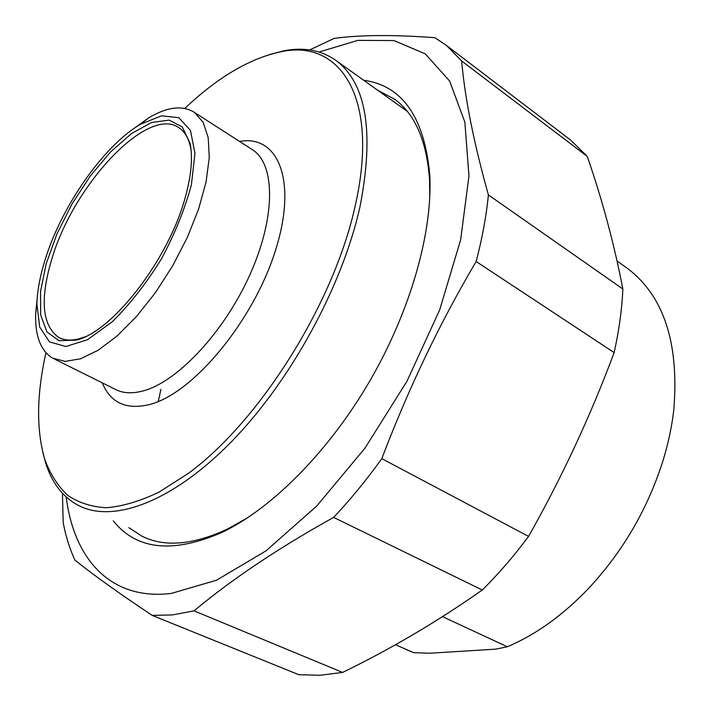 <?xml version="1.0" encoding="UTF-8"?>
<svg xmlns="http://www.w3.org/2000/svg" width="711" height="711" viewBox="0 0 711 711"><rect width="100%" height="100%" fill="white"/><g stroke="black" fill="none" stroke-linecap="round" stroke-linejoin="round"><path stroke-width="1.07" d="M152.19 615.388L172.311 614.944L194.059 610.865L342.613 672.419L320.012 675.272L298.807 674.703L152.19 615.388C118.47 592.894 92.714 574.461 74.922 560.108C69.669 548.768 65.767 536.281 63.208 522.621L62.435 493.256M566.916 137.241L570.729 140.147L587.259 156.429L461.652 60.977L446.659 45.602L434.928 37.701C393.512 34.617 359.899 34.866 334.099 38.421L309.658 49.939M476.157 261.515C482.254 238.194 486.342 216.002 488.395 194.921L622.854 289.004C621.965 309.285 619.05 330.482 614.126 352.585L476.157 261.515C439.762 323.087 408.31 388.801 381.816 458.648L528.557 536.405C514.009 555.993 498.58 573.866 482.271 590.014L333.619 517.395C350.407 499.584 366.476 479.996 381.816 458.648M333.619 517.395C278.125 548.27 231.608 579.421 194.059 610.865M342.613 672.419C390.89 648.965 437.443 621.503 482.271 590.014M622.854 289.004C614.251 244.273 602.386 200.075 587.259 156.429M528.557 536.405C562.072 477.063 590.601 415.793 614.126 352.585M461.652 60.977C464.878 98.1 473.793 142.742 488.395 194.921M66.185 496.971C73.837 558.553 110.187 600.964 171.431 593.392L216.508 580.22L265.941 550.901L316.626 506.152L364.885 448.286L406.985 381.203L439.665 309.916L460.648 239.82L468.958 175.91L464.852 122.132L449.628 81.045L425.231 53.84L393.894 40.554L357.829 40.376L319.07 52.01M377.532 90.128L395.183 99.558C415.348 114.667 426.813 141.462 429.568 179.945L429.791 197.685M247.997 517.555L227.289 529.135C193.196 544.919 164.908 547.363 142.431 536.458L128.815 527.669M113.236 520.816C136.61 550.074 173.084 553.842 222.65 532.104C272.242 508.196 329.024 451.201 370.093 380.483C411.065 309.712 432.928 230.995 429.746 174.559C424.343 117.066 402.31 85.622 363.659 80.236M442.5 616.641L507.298 646.752L495.834 649.143L429.942 653.222L413.633 652.662L395.512 644.699M624.445 266.261L627.671 268.562C664.003 296.238 679.361 343.511 673.744 410.389C671.797 426.973 668.18 443.842 662.892 461.004C647.561 509.174 622.809 551.62 588.637 588.361C562.819 615.335 535.712 634.799 507.298 646.752M413.633 652.662L406.097 649.507M85.044 336.783L79.961 338.534C71.42 340.916 64.257 340.498 58.48 337.29C41.985 325.14 39.807 298.896 51.956 258.555C73.66 184.807 147.915 104.89 179.208 127.909C184.691 131.651 188.451 137.987 190.477 146.928L191.09 150.19M185.509 196.485C191.455 174.675 192.948 156.873 189.979 143.071L182.3 126.985L169.049 120.106L151.63 122.496L131.651 133.464L110.72 151.79L90.368 175.893L72.024 203.941L56.916 233.981L46.126 263.914L40.518 291.634L40.696 314.982L46.935 331.93L59.057 340.72L76.344 340.089C112.578 331.859 169.262 258.591 185.509 196.485M45.335 259.08C61.955 205.648 103.708 145.782 140.476 124.256L161.495 115.813L178.781 117.697L190.45 130.389L194.965 153.309L191.419 184.611C185.002 208.776 174.959 233.599 161.308 259.088C146.102 283.609 129.757 304.504 112.276 321.763L87.391 339.778L65.803 346.506L49.512 341.902L39.718 327.096L36.901 304.015C37.31 290.523 40.127 275.548 45.335 259.08M42.909 452.747L45.646 462.959C52.063 483.418 63.359 497.771 79.516 506.001C114.151 523.092 172.969 501.699 231.946 441.193C290.808 380.794 342.471 285.955 359.988 206.688C374.368 132.699 366.583 84.12 336.632 60.959C321.825 50.214 304.112 46.855 283.476 50.89L269.158 54.64M184.824 108.41C217.53 77.455 249.312 58.622 280.178 51.921C339.627 38.296 380.127 96.838 355.153 205.968C333.912 303.135 260.066 420.77 188.557 473.233L159.006 492.154C140.076 501.193 122.594 506.383 106.561 507.725C91.559 506.943 78.566 502.784 67.581 495.238C57.831 485.977 50.25 474.113 44.864 459.644C36.199 430.226 36.554 394.605 45.948 352.78M130.833 130.735L148.652 117.893C167.361 106.792 182.629 104.97 194.45 112.418L203.124 122.319L208.199 137.579L209.256 157.691L206.074 181.82L198.68 208.83L187.366 237.341L172.684 265.798L155.425 292.656L136.556 316.448L117.119 335.947L98.145 350.247L80.583 358.788L65.234 361.392L52.721 358.193C40.794 350.985 35.097 336.267 35.621 314.04L37.496 294.958M102.322 382.891C110.578 403.057 126.505 410.22 150.11 404.399C193.116 393.21 252.92 321.621 275.166 251.392C297.856 181.092 278.41 134.326 239.554 141.436M158.215 401.564L160.917 389.352M251.454 149.079L252.956 150.048C275.281 164.748 275.77 216.686 250.361 273.708C225.12 330.722 178.674 380.794 144.324 390.579C132.673 393.947 122.861 393.467 114.889 389.148L54.409 359.028M570.729 140.147L446.659 45.602M146.368 538.191L142.431 536.458M429.568 179.945L429.746 174.559M227.289 529.135L222.65 532.104M627.671 268.562L617.059 260.981M190.477 146.928L189.979 143.071M79.961 338.534L76.344 340.089M58.48 337.29L59.893 338.001M44.864 459.644L45.646 462.959M280.178 51.921L283.476 50.89M336.632 60.959L407.234 111.316M251.312 148.99L194.45 112.418M36.901 304.015L35.621 314.04M140.476 124.256L148.652 117.893"/></g></svg>
